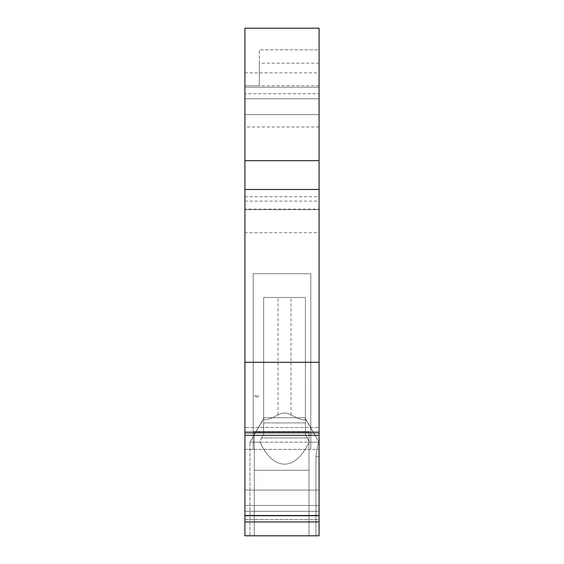 <?xml version="1.0" encoding="UTF-8"?>
<svg xmlns="http://www.w3.org/2000/svg" width="564" height="564" viewBox="0 0 564 564"><rect width="100%" height="100%" fill="white"/><g stroke="black" fill="none" stroke-linecap="round" stroke-linejoin="round"><path stroke-width="0.42" stroke-dasharray="2.82 2.11" d="M281.725 535.8L284.517 535.8L281.725 535.8M284.517 412.89L281.14 413.447L278.038 414.892C269.677 419.426 264.876 420.772 263.642 418.939L263.642 297.482L305.399 297.482L263.642 297.482L305.399 297.482L305.399 418.939C304.158 420.772 299.364 419.426 291.003 414.892L287.901 413.447L284.517 412.89L281.14 413.447L278.038 414.892C269.677 419.426 264.876 420.772 263.642 418.939L263.642 297.482L291.003 297.482L263.642 297.482L263.642 422.915L305.399 422.915L305.399 417.72L263.642 417.72L305.399 417.72L305.399 297.482L305.399 418.939C304.158 420.772 299.364 419.426 291.003 414.892L287.901 413.447L284.517 412.89L281.14 413.447L278.038 414.892C269.677 419.426 264.876 420.772 263.642 418.939L263.642 297.482L263.642 435.281L261.449 437.939L263.642 435.281L263.642 422.915L305.399 422.915L305.399 297.482L305.399 418.939C304.158 420.772 299.364 419.426 291.003 414.892L287.901 413.447L284.517 412.89M307.591 437.939L261.449 437.939L307.591 437.939L261.449 437.939L259.948 442.197C266.779 456.523 274.971 463.855 284.517 464.193C294.07 463.855 302.262 456.523 309.086 442.197L307.591 437.939L305.399 435.281L305.399 418.502L319.083 442.197L319.083 535.8L319.083 505.485L244.917 505.485L319.083 505.485L319.083 490.081L319.083 535.8L319.083 442.197C318.075 443.043 317.024 447.844 315.939 456.6C317.024 447.844 318.075 443.043 319.083 442.197L309.086 442.197L307.591 437.939L305.399 435.281L305.399 418.502L319.083 442.197L259.948 442.197C266.779 456.523 274.971 463.855 284.517 464.193C294.07 463.855 302.262 456.523 309.086 442.197L307.591 437.939L305.399 435.281L305.399 418.502L319.083 442.197C318.075 443.043 317.024 447.844 315.939 456.6C317.024 447.844 318.075 443.043 319.083 442.197L319.083 535.8L315.939 535.8L315.939 456.6L315.939 535.8L319.083 535.8L315.939 535.8L319.083 535.8L315.939 535.8L315.939 456.6C317.024 447.844 318.075 443.043 319.083 442.197L249.958 442.197L263.642 418.939L263.642 297.482L305.399 297.482L305.399 417.72L263.642 417.72L263.642 422.915L305.399 422.915L305.399 417.72M319.083 63.182L259.32 63.182L259.32 49.801L319.083 49.801L319.083 85.799L319.083 28.2L244.917 28.2L319.083 28.2L319.083 93.744L244.917 93.744L244.917 98.763L319.083 98.763L319.083 114.598L319.083 93.744L319.083 98.763L244.917 98.763L244.917 114.598L319.083 114.598L244.917 114.598L244.917 209.152L319.083 209.152L319.083 209.639L244.917 209.639L244.917 232.678L319.083 232.678L319.083 432.842L244.917 432.842L244.917 435.302L319.083 435.302L319.083 432.842M244.917 209.152L244.917 114.598L319.083 114.598L319.083 209.152M305.399 418.939L319.083 442.197C318.075 443.043 317.024 447.844 315.939 456.6L315.939 535.8L249.958 535.8L249.958 442.197L249.958 535.8L249.958 442.197L249.958 535.8L249.958 442.197L249.958 535.8L319.083 535.8L244.917 535.8L244.917 521.94L319.083 521.94L319.083 535.8L319.083 442.197L309.086 442.197C302.262 456.523 294.07 463.855 284.517 464.193C274.971 463.855 266.779 456.523 259.948 442.197L261.449 437.939L263.642 435.281L263.642 418.502L249.958 442.197L319.083 442.197L319.083 456.6L319.083 442.197L309.086 442.197M259.32 63.182L259.32 85.799L244.917 85.799L259.32 85.799L259.32 49.801L319.083 49.801L319.083 232.678M319.083 127.006L244.917 127.006L244.917 72.841L319.083 72.841M244.917 232.678L244.917 362.278L319.083 362.278M309.001 431.932L254.279 431.932L254.279 535.8L254.279 431.932L309.001 431.932L254.279 431.932L254.279 535.8L309.001 535.8L309.001 431.932L309.001 535.8L254.279 535.8L309.001 535.8L254.279 535.8L309.001 535.8L309.001 431.932L309.001 535.8L254.279 535.8L254.279 470.249L309.001 470.249L309.001 535.8L309.001 431.932L309.001 470.249L254.279 470.249L309.001 470.249M263.642 422.915L263.642 435.281L263.642 418.502L249.958 442.197L263.642 418.502L249.958 442.197L259.948 442.197L261.449 437.939M305.399 435.281L305.399 422.915M244.917 114.598L244.917 93.744L319.083 93.744L319.083 28.2L244.917 28.2L244.917 87.237L319.083 87.237L244.917 87.237L244.917 93.744L244.917 28.2L244.917 72.841M319.083 511.322L244.917 511.322L244.917 535.8L244.917 449.402L244.917 511.322L319.083 511.322L319.083 535.8L244.917 535.8L244.917 490.081L244.917 535.8L319.083 535.8L244.917 535.8L319.083 535.8L319.083 449.402L319.083 511.322M244.917 449.402L253.201 449.402L253.201 273.723L310.799 273.723L253.201 273.723L310.799 273.723L253.201 273.723L253.201 449.402L253.201 273.723L253.201 449.402L310.799 449.402L310.799 273.723L310.799 449.402L319.083 449.402L244.917 449.402M319.083 490.081L244.917 490.081L319.083 490.081M244.917 515.707L244.917 519.493L319.083 519.493L319.083 515.707L319.083 519.493L319.083 515.707L244.917 515.707L244.917 519.493L244.917 515.503L319.083 515.503L319.083 519.493L244.917 519.493L244.917 515.707L244.917 521.94M254.279 535.8L254.279 431.932L254.279 535.8M244.917 362.278L244.917 432.842M319.083 515.503L319.083 427.526L244.917 427.526L319.083 427.526L319.083 431.516L244.917 431.516L244.917 427.526L244.917 431.516L319.083 431.516L319.083 427.526L319.083 435.302M244.917 435.302L244.917 515.503M244.917 127.006L244.917 209.639L319.083 209.639L319.083 114.598M319.083 505.485L244.917 505.485L319.083 505.485M319.083 535.8L319.083 456.6L319.083 535.8M319.083 515.707L319.083 521.94M254.279 431.932L254.279 470.249M310.799 449.402L310.799 273.723L310.799 449.402M259.948 442.197L249.958 442.197L263.642 418.502L263.642 435.281M263.642 297.482L263.642 417.72M305.399 418.502L319.083 442.197L305.399 418.502M258.601 396.894L254.279 396.894L258.601 396.837L258.601 395.618L258.601 396.837M254.279 395.618L258.601 395.618M244.917 196.73L319.083 196.73M315.939 456.6L319.083 456.6L315.939 456.6M291.003 414.892L291.003 297.482M278.038 414.892L278.038 297.482M244.917 201.101L319.083 201.101M319.083 85.799L259.32 85.799M319.083 209.639L244.917 209.639"/><path stroke-width="0.85" d="M319.083 362.278L319.083 432.842L244.917 432.842L244.917 362.278L319.083 362.278L319.083 28.2L244.917 28.2L244.917 160.677L319.083 160.677M244.917 362.278L244.917 160.677M244.917 521.94L244.917 535.8L319.083 535.8L319.083 521.94L244.917 521.94L244.917 515.707L319.083 515.707L319.083 521.94M244.917 432.842L244.917 515.707M319.083 432.842L319.083 435.302L244.917 435.302M319.083 435.302L319.083 515.503L244.917 515.503M244.917 189.483L319.083 189.483"/></g></svg>
